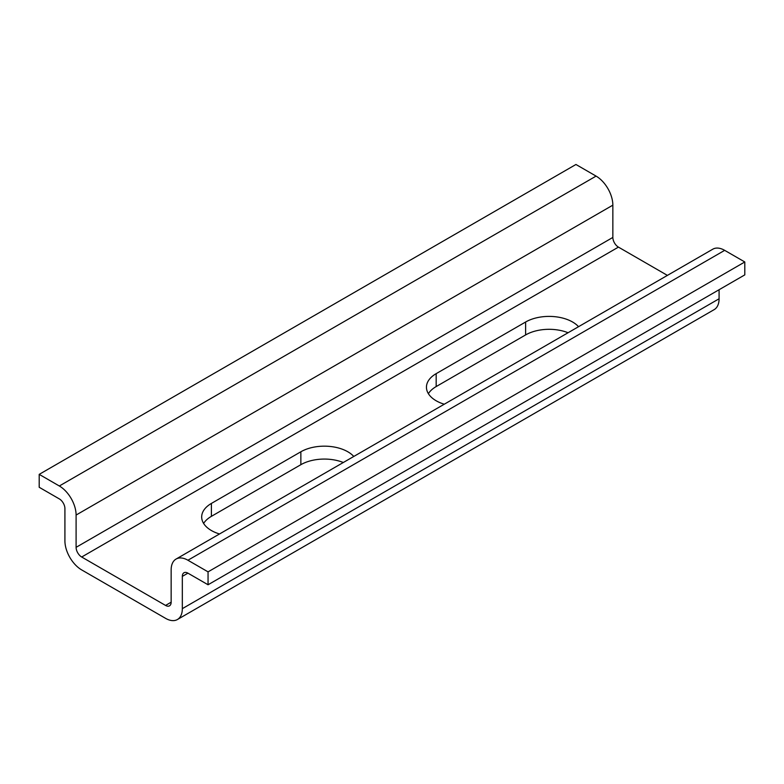 <?xml version="1.0" encoding="UTF-8"?>
<svg xmlns="http://www.w3.org/2000/svg" width="784" height="784" viewBox="0 0 784 784"><rect width="100%" height="100%" fill="white"/><g stroke="black" fill="none" stroke-linecap="round" stroke-linejoin="round"><path stroke-width="1.18" d="M667.4 275.39L618.439 247.117A7.909 4.567 60 0 1 612.853 237.434L612.853 205.153A23.726 13.691 -120 0 0 596.075 176.106L575.946 164.483L39.2 474.369L59.329 485.992A23.726 13.691 60 0 1 76.097 515.049L76.097 547.33A7.909 4.567 -120 0 0 81.693 557.012L165.561 605.434A7.909 4.567 -120 0 0 169.511 605.826A7.909 4.567 -120 0 0 171.147 602.2L171.147 569.919A23.726 13.691 60 0 1 176.067 559.061A23.726 13.691 60 0 1 187.925 560.237L208.054 571.859L208.054 584.766L187.925 573.153A7.909 4.567 -120 0 0 183.966 572.761A7.909 4.567 -120 0 0 182.329 576.377L182.329 608.658A23.726 13.691 60 0 1 177.419 619.517A23.726 13.691 60 0 1 165.561 618.341L81.693 569.919A23.726 13.691 60 0 1 64.915 540.872L64.915 508.591A7.909 4.567 -120 0 0 59.329 498.908L39.2 487.285L39.2 474.369M208.054 584.766L744.8 274.88L744.8 261.974L724.671 250.351A23.726 13.691 -120 0 0 712.813 249.175L176.067 559.061M177.419 619.517L714.165 309.631A23.726 13.691 -120 0 0 719.085 298.773L719.085 289.727M568.067 332.739A33.212 19.169 0 0 0 525.623 334.925L436.169 386.571A33.212 19.169 0 0 0 428.378 393.676M343.304 462.501A33.212 19.169 0 0 0 300.86 464.687L211.406 516.333A33.212 19.169 0 0 0 203.615 523.438M744.8 261.974L208.054 571.859M219.51 533.973A33.212 19.169 180 0 1 201.684 516.979A33.212 19.169 180 0 1 211.406 503.426L300.86 451.78A33.212 19.169 180 0 1 353.78 456.455M444.273 404.211A33.212 19.169 180 0 1 426.447 387.218A33.212 19.169 180 0 1 436.169 373.654L525.623 322.008A33.212 19.169 180 0 1 578.543 326.693M719.085 298.773L182.329 608.658M187.925 573.153L182.329 576.377M211.406 516.333L211.406 503.426M300.86 464.687L300.86 451.78M436.169 386.571L436.169 373.654M525.623 334.925L525.623 322.008M724.671 250.351L187.925 560.237M596.075 176.106L59.329 485.992M612.853 205.153L76.097 515.049M612.853 237.434L76.097 547.33M618.439 247.117L81.693 557.012M171.147 602.2L165.561 605.434"/></g></svg>

